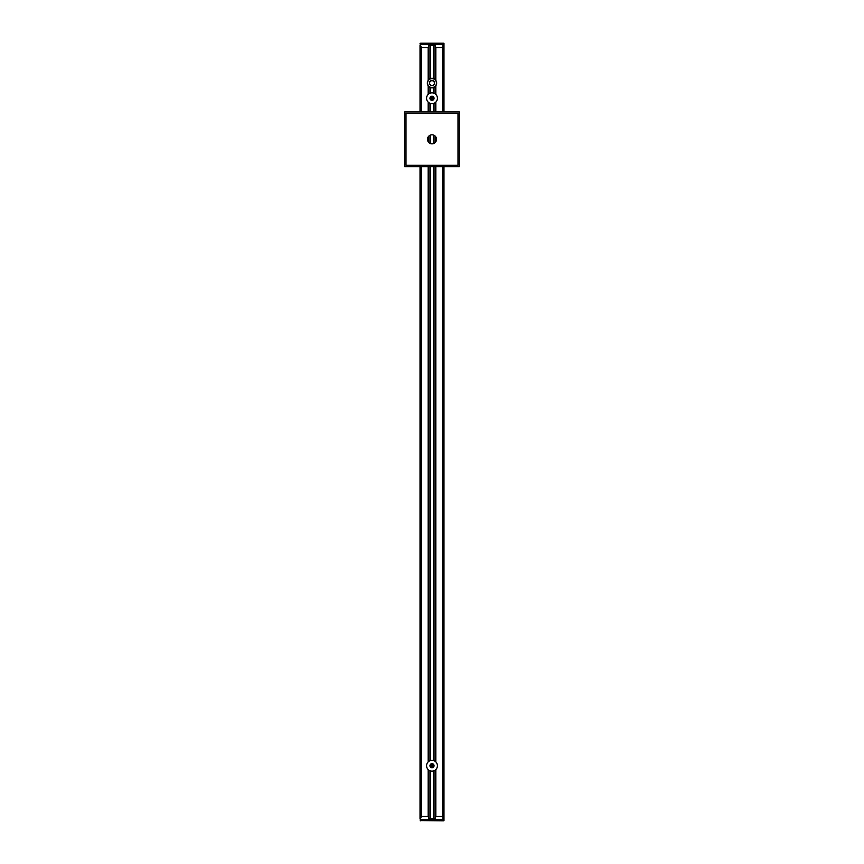 <?xml version="1.0" encoding="UTF-8"?>
<svg xmlns="http://www.w3.org/2000/svg" width="864" height="864" viewBox="0 0 864 864"><rect width="100%" height="100%" fill="white"/><g stroke="black" fill="none" stroke-linecap="round" stroke-linejoin="round"><path stroke-width="1.3" d="M428.166 47.509L428.166 80.212L428.987 79.358A4.784 4.784 0 0 1 430.499 78.538L430.607 78.505A4.784 4.784 0 0 1 433.404 78.505L433.501 78.538A4.784 4.784 0 0 1 435.013 79.358L435.834 80.212L435.834 47.509M428.987 79.358L428.987 45.457L430.499 45.457L430.499 78.538L430.607 45.457M433.393 45.457L433.501 78.538L433.501 45.457L435.013 45.457L435.013 79.358M435.834 94.435L435.834 85.957L435.013 86.81A4.784 4.784 0 0 1 433.501 87.631L433.393 93.031M430.607 93.031L430.607 87.664A4.784 4.784 0 0 0 433.501 87.631L433.393 87.664M430.499 93.064L430.499 87.631A4.784 4.784 0 0 1 428.987 86.81L428.166 85.957L428.166 94.435M435.013 770.234L435.013 818.543L433.501 818.543L433.501 770.936M430.499 770.936L430.499 818.543L428.987 818.543L428.987 770.234M428.576 86.432L428.576 94.068L428.576 86.432M428.576 102.481L428.576 111.953L428.576 102.481M428.576 136.372L428.576 142.268L428.576 136.372M428.576 166.687L428.576 761.519L428.576 166.687M420.638 166.687L420.638 818.543L421.286 816.491L428.339 816.491L428.576 818.543L428.576 769.932L428.987 818.543M428.576 79.736L428.576 45.457L428.576 79.736M428.987 45.457L428.339 47.509L421.286 47.509L420.638 45.457L420.638 111.953M435.013 818.543L435.424 769.932M435.424 761.519L435.424 166.687M435.424 142.268L435.424 136.372M435.424 111.953L435.424 102.481M435.424 94.068L435.424 86.432M435.424 79.736L435.013 45.457M443.362 111.953L443.362 45.457L442.951 111.953L442.951 45.457L442.951 111.953L442.951 45.457L442.714 47.509L435.661 47.509L435.424 45.457L428.576 45.457M420.023 45.457L420.023 111.953M421.049 111.953L420.638 45.457M442.951 166.687L442.951 818.543L442.951 166.687M420.638 818.543L421.049 166.687M428.576 818.543L435.424 818.543L435.661 816.491L442.714 816.491L443.362 818.543L443.362 166.687M420.023 818.543L420.023 166.687M442.951 818.543L443.977 818.543L443.977 166.687L443.977 818.543L443.362 818.543M443.977 111.953L443.977 45.457L443.977 111.953M442.951 819.774L421.049 819.569L420.844 820.595L421.049 819.774L442.951 819.774L442.951 820.8L443.772 820.8L443.977 818.543L443.977 820.595M420.844 820.595L442.951 820.8L421.049 820.595L421.222 819.979M420.228 166.687L420.228 820.8M420.638 820.8L420.638 819.979M443.362 820.8L442.778 819.979M443.977 45.457L443.772 43.2L442.951 43.2L442.951 44.226L421.049 44.226L442.778 44.021M420.638 43.2L420.844 44.021L421.049 43.2L420.023 43.405M443.362 43.2L421.049 43.2L442.951 43.405L442.951 44.431L443.772 43.2M421.222 44.021L420.844 43.405M443.977 43.405L443.772 111.953M432.14 80.698L432.68 80.784M429.602 83.084A2.398 2.398 0 0 1 432 80.687A2.398 2.398 0 0 1 434.398 83.084A2.398 2.398 0 0 1 432 85.482A2.398 2.398 0 0 1 429.602 83.084M430.769 78.602L431.644 78.451M431.806 78.44L433.112 78.7M436.655 83.084A4.655 4.655 0 0 0 432 78.43A4.655 4.655 0 0 0 427.345 83.084A4.655 4.655 0 0 0 432 87.739A4.655 4.655 0 0 0 436.655 83.084M434.603 83.084A2.603 2.603 0 0 0 430.704 80.838A2.603 2.603 0 0 0 430.704 85.342A2.603 2.603 0 0 0 434.603 83.084M436.45 83.084A4.45 4.45 0 0 1 429.775 86.94A4.45 4.45 0 0 1 429.775 79.24A4.45 4.45 0 0 1 436.45 83.084M436.514 139.32A4.514 4.514 0 0 0 432 134.806A4.514 4.514 0 0 0 427.486 139.32A4.514 4.514 0 0 0 432 143.834A4.514 4.514 0 0 0 436.514 139.32M459.367 166.687L404.633 166.687L404.633 111.953L459.367 111.953L459.367 166.687M406.004 113.324L457.996 113.324L457.996 165.316L406.004 165.316L406.004 113.324M442.778 43.546L442.778 44.226L442.778 43.546L421.222 43.546L421.222 44.226M421.222 820.454L421.222 819.774L421.222 820.454L442.778 820.454L442.778 819.774M431.255 765.731A0.745 0.745 0 0 0 432 766.476A0.745 0.745 0 0 0 432.745 765.731A0.745 0.745 0 0 0 432 764.986A0.745 0.745 0 0 0 431.255 765.731M432.551 765.731A0.551 0.551 0 0 0 432 765.18A0.551 0.551 0 0 0 431.449 765.731A0.551 0.551 0 0 0 432 766.271A0.551 0.551 0 0 0 432.551 765.731M430.996 765.731A1.004 1.004 0 0 0 432 766.735A1.004 1.004 0 0 0 433.004 765.731A1.004 1.004 0 0 0 432 764.716A1.004 1.004 0 0 0 430.996 765.731M432.475 763.733A2.052 2.052 0 0 1 433.998 766.195A2.052 2.052 0 0 1 431.525 767.718A2.052 2.052 0 0 1 430.002 765.256A2.052 2.052 0 0 1 432.475 763.733M432.4 764.057A1.706 1.706 0 0 0 430.337 765.331A1.706 1.706 0 0 0 431.6 767.394A1.706 1.706 0 0 0 433.663 766.12A1.706 1.706 0 0 0 432.4 764.057M430.747 771.001A5.422 5.422 0 0 0 437.27 766.973A5.422 5.422 0 0 0 433.253 760.45A5.422 5.422 0 0 0 426.73 764.478A5.422 5.422 0 0 0 430.747 771.001M432.065 97.535A0.745 0.745 0 0 0 431.255 98.215A0.745 0.745 0 0 0 431.935 99.014A0.745 0.745 0 0 0 432.745 98.334A0.745 0.745 0 0 0 432.065 97.535M431.957 98.82A0.551 0.551 0 0 0 432.54 98.323A0.551 0.551 0 0 0 432.043 97.729A0.551 0.551 0 0 0 431.46 98.226A0.551 0.551 0 0 0 431.957 98.82M432.086 97.265A1.004 1.004 0 0 0 430.996 98.183A1.004 1.004 0 0 0 431.914 99.284A1.004 1.004 0 0 0 433.004 98.356A1.004 1.004 0 0 0 432.086 97.265M433.955 98.917A2.052 2.052 0 0 1 431.363 100.224A2.052 2.052 0 0 1 430.045 97.632A2.052 2.052 0 0 1 432.637 96.325A2.052 2.052 0 0 1 433.955 98.917M433.62 98.809A1.706 1.706 0 0 0 432.529 96.649A1.706 1.706 0 0 0 430.38 97.74A1.706 1.706 0 0 0 431.471 99.9A1.706 1.706 0 0 0 433.62 98.809M426.848 96.584A5.422 5.422 0 0 0 430.304 103.421A5.422 5.422 0 0 0 437.152 99.965A5.422 5.422 0 0 0 433.696 93.118A5.422 5.422 0 0 0 426.848 96.584M433.501 87.631L433.501 93.064M433.501 103.486L433.501 111.953M433.501 135.065L433.501 143.575M433.501 166.687L433.501 760.514M435.013 86.81L435.013 93.766M435.013 102.784L435.013 111.953M435.013 135.961L435.013 142.69M435.013 166.687L435.013 761.216M433.393 103.518L433.393 111.953M433.393 135.032L433.393 143.618M433.393 166.687L433.393 760.482M433.393 770.969L433.393 818.543M430.607 103.518L430.607 111.953M430.607 135.032L430.607 143.618M430.607 166.687L430.607 760.482M430.607 770.969L430.607 818.543M430.499 103.486L430.499 111.953M430.499 135.065L430.499 143.575M430.499 166.687L430.499 760.514M428.987 761.216L428.987 166.687M428.987 142.69L428.987 135.961M428.987 111.953L428.987 102.784M428.987 93.766L428.987 86.81M428.166 102.114L428.166 111.953M428.166 136.933L428.166 141.707M428.166 166.687L428.166 761.886M428.166 769.565L428.166 816.491M421.459 816.491L421.459 166.687M421.459 111.953L421.459 47.509M420.228 111.953L420.228 43.405L421.049 44.431L442.951 44.431M435.834 816.491L435.834 769.565M435.834 761.886L435.834 166.687M435.834 141.707L435.834 136.933M435.834 111.953L435.834 102.114M442.541 47.509L442.541 111.953M442.541 166.687L442.541 816.491M443.772 166.687L443.772 820.595L442.951 819.569M421.913 44.226L421.913 43.546M442.087 43.546L442.087 44.226M421.913 820.454L421.913 819.774M442.087 819.774L442.087 820.454M433.372 87.674L433.372 93.031M433.372 103.518L433.372 111.953M433.372 135.022L433.372 143.629M433.372 166.687L433.372 760.482M433.372 770.969L433.372 818.543M430.628 87.674L430.628 93.031M430.628 103.518L430.628 111.953M430.628 135.022L430.628 143.629M430.628 166.687L430.628 760.482M430.628 770.969L430.628 818.543M430.628 45.457L430.628 78.494M433.372 45.457L433.372 78.494"/></g></svg>
